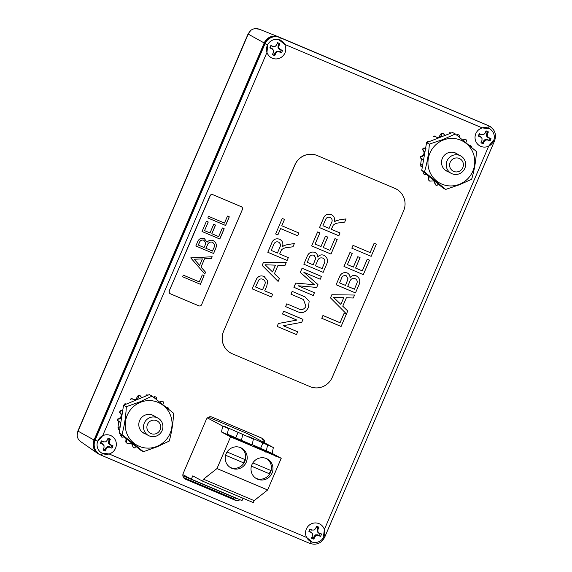 <?xml version="1.0" encoding="UTF-8"?>
<svg xmlns="http://www.w3.org/2000/svg" width="572" height="572" viewBox="0 0 572 572"><rect width="100%" height="100%" fill="white"/><g stroke="black" fill="none" stroke-linecap="round" stroke-linejoin="round"><path stroke-width="0.86" d="M77.091 434.963L77.091 434.963A8.816 8.58 118.3 0 0 79.115 440.183L79.251 440.233A8.845 8.609 118.3 0 0 80.959 441.813L97.748 453.474A11.19 10.889 118.3 0 0 99.664 454.533L100.343 454.819M79.115 440.183L80.959 441.813M255.634 28.671L259.459 29.279A8.845 8.609 118.3 0 0 255.627 28.707L255.52 28.6A8.816 8.58 118.3 0 0 250.329 30.774L250.329 30.774M494.194 130.909A11.19 10.889 118.3 0 0 488.774 125.769L278.65 36.93A11.19 10.889 118.3 0 0 264.214 42.971L94.044 440.011A11.19 10.889 118.3 0 0 97.748 453.474M236.508 498.455L182.876 475.782M238.917 439.568L249.85 444.215L238.917 439.568M238.331 439.439L237.065 438.896L238.331 439.439M230.659 436.264L238.138 439.475L230.659 436.179M257.572 479.179A11.218 10.911 118.3 0 0 271.836 473.587A11.218 10.911 118.3 0 0 266.409 458.565A11.218 10.911 118.3 0 0 252.145 464.157A11.218 10.911 118.3 0 0 257.572 479.179M255.97 478.328A11.218 10.911 118.3 0 0 266.559 458.63M231.789 468.275A11.218 10.911 118.3 0 0 246.053 462.684A11.218 10.911 118.3 0 0 240.626 447.661A11.218 10.911 118.3 0 0 226.362 453.253A11.218 10.911 118.3 0 0 231.789 468.275M230.187 467.431A11.218 10.911 118.3 0 0 240.776 447.726M235.142 438.002L232.203 436.715L235.206 438.016M260.296 448.541L265.308 450.736L260.296 448.541M230.902 436.55L234.663 438.195L230.859 436.522M231.367 437.208L231.56 436.851M232.146 437.601L232.346 437.215M231.689 436.944L232.139 437.151M240.976 440.833L242.943 441.734L241.091 440.848M250.979 445.002L246.839 443.25L250.936 445.102M266.817 451.651L267.832 452.102L266.817 451.651M234.205 438.295L239.554 440.597L234.155 438.259M245.831 443.207L251.037 445.459L245.767 443.164M266.473 451.966L262.369 450.164L266.695 452.03M276.819 456.327L271.643 454.004L276.848 456.334M275.847 456.37L275.976 455.948M208.58 417.195L247.569 433.676L273.352 447.54L248.856 436.665L253.375 439.089L252.152 444.937L227.334 434.141M253.375 439.089L223.974 426.147L228.493 428.571L227.277 434.42L221.478 431.967L230.566 436.858L216.974 468.568L203.489 479.2L202.638 481.181L192.764 475.875L191.348 479.179L182.876 474.624M273.352 447.54L272.136 453.389L281.224 458.272L230.566 436.858M272.136 453.389L252.216 444.658M268.718 452.759L271.428 454.075L268.711 452.781M257.729 448.119L262.77 450.414L257.672 448.241M241.155 441.112L245.588 443.15L241.155 441.112M274.138 454.89L268.969 452.559L274.174 454.89M270.735 453.889L270.928 453.51M273.166 454.933L273.302 454.511M263.556 450.271L266.273 451.587L263.549 450.293M245.56 442.707L242.056 441.226L245.56 442.707M271.557 453.474L265.351 450.686L271.593 453.474M270.427 453.446L270.549 453.024M254.597 446.139L260.646 448.891L254.533 446.289M229.036 435.349L232.118 436.743L229.036 435.349M243.157 441.369L244.959 442.156L243.121 441.341M245.481 442.32L246.99 443.014L245.467 442.363M241.177 440.504L243.028 441.334L241.177 440.504M242.671 434.57L241.455 440.419M228.493 428.571L222.694 426.119L221.478 431.967M243.014 498.255L242.013 500.593L191.348 479.179M202.638 481.181L253.303 502.602L254.154 500.622L267.639 489.982L281.224 458.272M222.694 426.119L207.457 417.932M267.639 489.982L216.974 468.568M267.553 445.087L266.337 450.936M254.154 500.622L203.489 479.2M260.653 448.226L263.034 442.656M235.771 437.709L238.159 432.139M225.618 455.276L243.836 462.977A11.068 10.775 118.3 0 0 245.252 459.673L227.077 451.987M251.394 466.173L269.619 473.881A11.068 10.775 118.3 0 0 271.035 470.577L252.86 462.891M251.408 466.13L269.619 473.881M269.183 473.645A11.068 10.775 118.3 0 0 270.585 470.384M225.625 455.226L243.836 462.977M243.4 462.748A11.068 10.775 118.3 0 0 244.809 459.488M265.758 451.68L263.192 450.507L265.673 451.558M263.17 450.557L263.864 450.729M249.964 444.98L246.732 443.586L249.957 445.002M238.474 440.125L235.106 438.674L238.467 440.14M250.464 444.873L248.906 444.179L250.45 444.909M236.701 439.024L237.938 439.575L236.701 439.024M237.809 439.997L237.938 439.575M233.969 437.938L233.819 438.309M264.085 450.221L261.933 449.313L264.064 450.271M235.7 438.438L237.101 439.024L235.693 438.459M244.637 442.013L243.436 441.484L244.637 442.013M102.717 453.16L109.116 453.968A9.853 9.588 118.3 0 0 113.456 437.401A9.853 9.588 118.3 0 0 102.653 435.757L98.191 440.933M488.488 128.621L482.232 127.899A9.853 9.588 118.3 0 0 477.913 144.451A9.853 9.588 118.3 0 0 488.695 146.117L492.978 140.812M323.509 536.221L324.381 529.5A9.853 9.588 118.3 0 0 306.37 528.986A9.853 9.588 118.3 0 0 306.678 537.494L311.547 541.462M267.639 45.538L266.974 52.374A9.853 9.588 118.3 0 0 284.978 52.881A9.853 9.588 118.3 0 0 284.67 44.373L279.651 40.326M184.127 478.328L232.511 498.784A4.49 4.376 118.3 0 0 236.679 498.341M261.568 438.045A4.49 4.376 -61.7 0 1 263.177 442.07M489.024 125.976A11.504 11.197 118.3 0 0 488.109 125.54L279.279 37.244A11.504 11.197 118.3 0 0 264.436 43.451L94.544 439.832A11.504 11.197 118.3 0 0 99.414 454.325L99.993 454.64A11.504 11.197 -61.7 0 1 95.124 440.147L265.015 43.765A11.504 11.197 -61.7 0 1 279.858 37.559L488.695 125.854A11.504 11.197 -61.7 0 1 489.611 126.29L489.024 125.976M264.636 442.85A4.49 4.376 118.3 0 0 262.04 438.245L212.09 417.124A4.49 4.376 118.3 0 0 206.292 419.555L183.212 473.394A4.49 4.376 118.3 0 0 185.471 479.229L235.421 500.35A4.49 4.376 118.3 0 0 239.875 499.692M462.819 167.603A7.043 6.857 -61.7 0 1 453.725 171.407A7.043 6.857 -61.7 0 1 450.185 162.262A7.043 6.857 -61.7 0 1 459.273 158.458A7.043 6.857 -61.7 0 1 462.819 167.603M464.814 168.375A9.924 9.652 -61.7 0 1 451.222 173.359A9.924 9.652 -61.7 0 1 447.025 160.861A9.924 9.652 -61.7 0 1 460.617 155.877A9.924 9.652 -61.7 0 1 464.814 168.375M160.103 429.794A7.043 6.857 -61.7 0 1 151.015 433.597A7.043 6.857 -61.7 0 1 147.469 424.453A7.043 6.857 -61.7 0 1 156.564 420.649A7.043 6.857 -61.7 0 1 160.103 429.794M162.098 430.566A9.924 9.652 -61.7 0 1 148.505 435.542A9.924 9.652 -61.7 0 1 144.308 423.044A9.924 9.652 -61.7 0 1 157.901 418.068A9.924 9.652 -61.7 0 1 162.098 430.566M272.272 58.201A9.853 9.588 118.3 0 0 284.978 52.881A9.853 9.588 118.3 0 0 280.03 40.097A9.853 9.588 118.3 0 0 267.317 45.417A9.853 9.588 118.3 0 0 272.272 58.201M272.808 53.704A5.606 5.455 118.3 0 0 274.41 54.361L274.789 55.563A6.564 6.392 -61.7 0 1 272.436 54.562L273.445 52.209L273.488 50.264L272.158 48.892L269.862 47.919A6.564 6.392 -61.7 0 1 270.899 45.503L273.194 46.475L275.111 46.475L276.498 45.095L277.506 42.743A6.564 6.392 -61.7 0 1 279.858 43.737L278.85 46.089L278.807 48.034L280.137 49.414L282.432 50.379A6.564 6.392 -61.7 0 1 281.395 52.796L279.1 51.823L277.184 51.83L275.797 53.21L274.789 55.563M278.807 48.034L278.035 47.962L279.515 49.492L280.137 49.414M278.85 46.089L278.078 45.796L278.035 47.962M279.858 43.737L278.757 44.208L278.078 45.796M278.757 44.208A5.606 5.455 118.3 0 0 277.17 43.515M275.111 46.475L273.194 46.475M270.899 45.503L272.694 46.611M271.149 45.96A5.606 5.455 118.3 0 0 270.406 47.705L269.862 47.919M272.158 48.892L270.406 47.705M273.488 50.264L271.95 48.355M275.797 53.21L275.082 52.781L274.41 54.361M277.184 51.83L276.626 51.244L275.082 52.781M279.1 51.823L278.764 51.237L276.626 51.244M281.395 52.796L278.764 51.237M280.309 51.895A5.606 5.455 118.3 0 0 281.059 50.143L282.432 50.379M279.515 49.492L281.059 50.143M102.824 453.596A9.853 9.588 118.3 0 0 115.53 448.276A9.853 9.588 118.3 0 0 110.582 435.492A9.853 9.588 118.3 0 0 97.869 440.812A9.853 9.588 118.3 0 0 102.824 453.596M103.36 449.099A5.606 5.455 118.3 0 0 104.962 449.756L105.348 450.958A6.564 6.392 -61.7 0 1 102.989 449.957L103.997 447.604L104.04 445.659L102.71 444.287L100.415 443.314A6.564 6.392 -61.7 0 1 101.451 440.898L103.746 441.87L105.663 441.87L107.05 440.49L108.058 438.138A6.564 6.392 -61.7 0 1 110.41 439.132L109.402 441.484L109.366 443.429L110.689 444.809L112.984 445.781A6.564 6.392 -61.7 0 1 111.955 448.191L109.66 447.218L107.736 447.225L106.356 448.605L105.348 450.958M109.366 443.429L108.587 443.357L110.067 444.887L110.689 444.809M109.402 441.484L108.63 441.191L108.587 443.357M110.41 439.132L109.309 439.603L108.63 441.191M109.309 439.603A5.606 5.455 118.3 0 0 107.722 438.91M105.663 441.87L103.746 441.87M101.451 440.898L103.253 442.006M101.702 441.355A5.606 5.455 118.3 0 0 100.958 443.1L100.415 443.314M102.71 444.287L100.958 443.1M104.04 445.659L102.502 443.75M106.356 448.605L105.641 448.176L104.962 449.756M107.736 447.225L107.178 446.639L105.641 448.176M109.66 447.218L109.316 446.632L107.178 446.639M111.955 448.191L109.316 446.632M110.861 447.29A5.606 5.455 118.3 0 0 111.611 445.545L112.984 445.781M110.067 444.887L111.611 445.545M311.325 541.77A9.853 9.588 118.3 0 0 324.031 536.457A9.853 9.588 118.3 0 0 319.083 523.673A9.853 9.588 118.3 0 0 306.37 528.986A9.853 9.588 118.3 0 0 311.325 541.77M311.862 537.28A5.606 5.455 118.3 0 0 313.463 537.93L313.849 539.131A6.564 6.392 -61.7 0 1 311.49 538.138L312.498 535.785L312.541 533.833L311.211 532.461L308.916 531.488A6.564 6.392 -61.7 0 1 309.952 529.079L312.248 530.044L314.164 530.044L315.551 528.664L316.559 526.312A6.564 6.392 -61.7 0 1 318.911 527.305L317.903 529.658L317.868 531.61L319.19 532.982L321.485 533.955A6.564 6.392 -61.7 0 1 320.456 536.364L318.161 535.399L316.237 535.399L314.857 536.779L313.849 539.131M317.868 531.61L317.088 531.531L318.568 533.068L319.19 532.982M317.903 529.658L317.131 529.365L317.088 531.531M318.911 527.305L317.81 527.777L317.131 529.365M317.81 527.777A5.606 5.455 118.3 0 0 316.23 527.091M314.164 530.044L312.248 530.044M309.952 529.079L311.754 530.187M310.21 529.529A5.606 5.455 118.3 0 0 309.459 531.274L308.916 531.488M311.211 532.461L309.459 531.274M312.541 533.833L311.004 531.931M314.857 536.779L314.142 536.35L313.463 537.93M316.237 535.399L315.68 534.813L314.142 536.35M318.161 535.399L317.817 534.813L315.68 534.813M320.456 536.364L317.817 534.813M319.362 535.463A5.606 5.455 118.3 0 0 320.113 533.719L321.485 533.955M318.568 533.068L320.113 533.719M480.795 146.368A9.853 9.588 118.3 0 0 493.507 141.048A9.853 9.588 118.3 0 0 488.552 128.264A9.853 9.588 118.3 0 0 475.847 133.583A9.853 9.588 118.3 0 0 480.795 146.368M481.331 141.87A5.606 5.455 118.3 0 0 482.932 142.528L483.319 143.722A6.564 6.392 -61.7 0 1 480.966 142.728L481.974 140.376L482.01 138.431L480.687 137.051L478.392 136.086A6.564 6.392 -61.7 0 1 479.422 133.669L481.717 134.642L483.64 134.635L485.02 133.262L486.028 130.902A6.564 6.392 -61.7 0 1 488.388 131.903L487.38 134.256L487.337 136.2L488.667 137.58L490.962 138.546A6.564 6.392 -61.7 0 1 489.925 140.962L487.63 139.99L485.714 139.99L484.327 141.37L483.319 143.722M487.337 136.2L486.558 136.129L488.038 137.659L488.667 137.58M487.38 134.256L486.608 133.955L486.558 136.129M488.388 131.903L487.287 132.375L486.608 133.955M487.287 132.375A5.606 5.455 118.3 0 0 485.699 131.682M483.64 134.635L481.717 134.642M479.422 133.669L481.224 134.778M479.679 134.127A5.606 5.455 118.3 0 0 478.928 135.871L478.392 136.086M480.687 137.051L478.928 135.871M482.01 138.431L480.473 136.522M484.327 141.37L483.612 140.941L482.932 142.528M485.714 139.99L485.156 139.411L483.612 140.941M487.63 139.99L487.294 139.404L485.156 139.411M489.925 140.962L487.294 139.404M488.838 140.054A5.606 5.455 118.3 0 0 489.582 138.31L490.962 138.546M488.038 137.659L489.582 138.31M470.584 145.781L469.998 145.467M464.3 139.954L465.458 139.182L463.713 139.639M459.666 137.444L459.788 135.421A27.57 26.827 118.3 0 0 458.329 134.756L457.614 134.663L457.064 135.357M449.949 133.512L450.143 132.818L449.506 132.754L449.013 133.877M435.271 136.065A27.57 26.827 118.3 0 0 433.862 136.894L433.376 136.808A27.32 26.584 118.3 0 1 434.834 135.957L436.543 137.223L439.468 137.402C441.091 136.644 441.834 135.357 441.713 133.555L441.155 133.49L438.881 137.087L437.008 137.273M427.356 142.507L426.934 142.385A27.32 26.584 118.3 0 1 428.078 141.12L428.457 141.284A27.57 26.827 118.3 0 0 427.577 142.249M420.599 156.256L422.322 156.342C425.225 154.376 425.389 152.209 422.83 149.85L422.465 149.664C424.796 152.059 424.553 154.183 421.736 156.034L420.599 156.256A27.32 26.584 118.3 0 0 420.391 157.944L421.757 158.566L423.444 160.603M421.457 158.423L420.62 164.75L421.242 165.051L422.88 163.828M425.418 148.019L423.173 148.112A27.32 26.584 118.3 0 0 422.465 149.664M420.62 164.75A27.32 26.584 118.3 0 0 420.935 166.409L421.264 166.745A27.57 26.827 118.3 0 1 420.963 165.144M423.602 173.23L423.223 172.765A27.32 26.584 118.3 0 0 424.031 174.231L424.381 174.646A27.57 26.827 118.3 0 1 423.602 173.23L424.367 172.551M428.492 175.976L428.156 179.515L428.585 180.03A27.57 26.827 118.3 0 0 429.765 181.124L434.384 180.881M433.605 180.416L435.435 184.885A27.57 26.827 118.3 0 0 436.901 185.55L438.324 184.148M471.628 147.075A27.57 26.827 118.3 0 0 470.849 145.667M465.458 139.182A27.57 26.827 118.3 0 1 466.638 140.276L465.901 142.535M451.408 132.94A27.57 26.827 118.3 0 0 450.993 132.89A27.57 26.827 118.3 0 0 450.143 132.818M441.155 133.49A27.32 26.584 118.3 0 1 442.792 133.133L445.037 135.378M443.3 133.204A27.57 26.827 118.3 0 0 441.713 133.555M459.337 184.334A23.91 23.266 118.3 0 0 473.38 153.575A23.91 23.266 118.3 0 0 443.393 140.011A23.91 23.266 118.3 0 0 429.35 170.771A23.91 23.266 118.3 0 0 459.337 184.334M471.635 179.279L459.409 184.763L445.652 189.432L424.503 171.85C427.105 163.227 428.721 153.982 429.35 144.123L443.107 139.461L455.341 133.977L476.483 151.551C475.883 161.254 474.267 170.492 471.635 179.279M457.521 154.211A10.067 9.795 118.3 0 0 441.541 161.611A10.067 9.795 118.3 0 0 448.126 171.693M450.993 132.89L450.378 132.826A27.32 26.584 118.3 0 0 449.506 132.754M423.173 148.112L423.516 148.355A27.57 26.827 118.3 0 0 422.83 149.85M420.935 156.571A27.57 26.827 118.3 0 0 420.735 158.201M455.341 133.977L452.566 132.489L426.583 142.635L421.736 170.363L442.885 187.938L445.652 189.432M421.736 170.363L424.503 171.85M426.583 142.635L429.35 144.123M428.457 141.284L428.971 141.62M423.516 148.355L425.997 148.334M422.365 166.774L421.264 166.745M428.585 180.03L429.186 176.555M426.54 174.353L424.381 174.646M435.435 184.885L434.541 181.002M167.625 407.557L167.038 407.243M161.232 401.844L162.376 401.058L160.646 401.53M154.368 397.819L155.162 396.768L154.461 396.675L153.868 397.426M146.761 395.674L146.947 394.973L146.31 394.909L145.831 396.06M132.132 398.498A27.57 26.827 118.3 0 0 130.731 399.349L130.252 399.263A27.32 26.584 118.3 0 1 131.696 398.384L133.362 399.599L136.35 399.749C137.959 398.963 138.681 397.669 138.524 395.867L137.974 395.803L135.764 399.435L133.827 399.649M124.324 405.076L123.91 404.947A27.32 26.584 118.3 0 1 125.025 403.668L125.404 403.839A27.57 26.827 118.3 0 0 124.546 404.819M117.818 418.933L119.541 418.997C122.401 416.974 122.53 414.807 119.927 412.498L119.562 412.312C121.943 414.657 121.736 416.788 118.955 418.683L117.818 418.933A27.32 26.584 118.3 0 0 117.639 420.62L119.069 421.257L120.735 423.23M119.927 412.498L119.562 412.312A27.32 26.584 118.3 0 1 120.242 410.746L120.585 410.989A27.57 26.827 118.3 0 0 119.927 412.498L119.956 412.512M118.761 421.114L117.989 427.42L118.604 427.72L120.227 426.469M122.487 410.61L120.242 410.746M117.989 427.42A27.32 26.584 118.3 0 0 118.332 429.072L118.669 429.415A27.57 26.827 118.3 0 1 118.332 427.82M121.114 435.85L120.735 435.385A27.32 26.584 118.3 0 0 121.564 436.829L121.922 437.251A27.57 26.827 118.3 0 1 121.114 435.85L121.865 435.156M126.076 438.524L125.79 442.034L126.226 442.556A27.57 26.827 118.3 0 0 127.42 443.629L132.01 443.279M131.303 442.878L133.162 447.283A27.57 26.827 118.3 0 0 134.635 447.919L136.029 446.496M168.69 408.837A27.57 26.827 118.3 0 0 167.882 407.436M162.376 401.058A27.57 26.827 118.3 0 1 163.578 402.13L162.884 404.497M155.162 396.768A27.57 26.827 118.3 0 1 156.635 397.397L156.585 399.535M146.31 394.909A27.32 26.584 118.3 0 1 147.669 395.016L148.22 395.073A27.57 26.827 118.3 0 0 146.947 394.973M137.974 395.803A27.32 26.584 118.3 0 1 139.604 395.416L141.827 397.597M140.104 395.488A27.57 26.827 118.3 0 0 138.524 395.867M157.021 446.36A23.91 23.266 118.3 0 0 170.52 415.365A23.91 23.266 118.3 0 0 140.29 402.359A23.91 23.266 118.3 0 0 126.784 433.354A23.91 23.266 118.3 0 0 157.021 446.36M169.24 441.069L157.1 446.796L143.429 451.694L121.965 434.513C124.403 425.861 125.854 416.595 126.319 406.713L139.99 401.816L152.131 396.089L173.595 413.27C173.159 422.994 171.707 432.26 169.24 441.069M154.805 416.402A10.067 9.795 118.3 0 0 138.824 423.895A10.067 9.795 118.3 0 0 145.41 433.883M118.154 419.255A27.57 26.827 118.3 0 0 117.982 420.885M152.131 396.089L149.363 394.601L123.552 405.226L119.198 433.025L140.662 450.2L143.429 451.694M119.198 433.025L121.965 434.513M123.552 405.226L126.319 406.713M125.404 403.839L125.869 404.132M120.585 410.989L123.073 410.925M119.762 429.422L118.669 429.415M126.226 442.556L126.762 439.074M124.067 436.922L121.922 437.251M133.162 447.283L132.218 443.443M374.138 243.193L376.369 244.137L371.156 256.342L351.816 248.169L353.003 245.367L370.105 252.595L374.138 243.193L376.383 244.144M367.274 259.202L369.505 260.146L363.313 274.639L343.979 266.459L349.957 252.481L352.202 253.432L347.404 264.607L353.346 267.117L357.807 256.699L360.038 257.643L355.591 268.068L362.269 270.892L367.274 259.202L369.519 260.153M356.234 275.847L356.249 275.854C359.952 278.106 360.76 281.317 358.665 285.492L355.477 292.928L336.136 284.756L339.303 277.327C340.755 273.473 343.364 271.993 347.125 272.894L347.14 272.901C349.034 273.859 349.993 275.439 350.021 277.635C351.737 275.561 353.811 274.968 356.249 275.854L356.234 275.847C353.796 274.96 351.723 275.554 350.007 277.627M346.468 313.935L330.494 297.883L331.846 294.73L354.554 295.038L353.296 298.012L346.382 297.755L342.757 306.199L347.74 310.975L346.468 313.935L330.509 297.89L331.86 294.737L354.554 295.038M334.956 238.631L337.201 239.582L330.995 254.068L311.661 245.896L317.632 231.91L319.877 232.861L315.086 244.044L321.021 246.546L325.489 236.129L327.735 237.08L323.266 247.497L329.965 250.329L334.956 238.631L337.201 239.582M323.273 247.497L329.951 250.322M323.916 255.276L323.931 255.284C327.634 257.536 328.442 260.753 326.34 264.922L323.151 272.365L303.818 264.185L306.985 256.757C308.437 252.903 311.046 251.423 314.807 252.323L314.822 252.331C316.716 253.296 317.674 254.869 317.703 257.064C319.412 254.998 321.493 254.404 323.931 255.284L323.916 255.276C321.478 254.397 319.398 254.99 317.689 257.057M298.083 285.771L314.443 292.692L313.242 295.488L293.894 287.301L295.695 283.097L314.385 284.713L300.271 272.415L302.059 268.247L321.4 276.419L320.213 279.222L303.854 272.308L317.946 284.513L316.695 287.437L298.083 285.771L314.443 292.692M285.628 306.621L286.829 303.825L297.826 308.472C301.308 310.432 304.011 309.738 305.927 306.399L303.546 299.571L290.955 294.165L292.149 291.37L305.112 296.94L309.145 301.229L308.501 307.228C305.948 312.512 302.03 313.878 296.754 311.325L285.614 306.613L286.815 303.818L297.812 308.465C301.294 310.424 303.997 309.731 305.913 306.392L303.539 299.564M290.969 294.172L292.149 291.37L305.112 296.94M277.134 326.44L278.4 323.487L296.904 320.091L282.461 313.985L283.669 311.197L303.01 319.369L301.744 322.322L283.24 325.718L297.669 331.817L296.475 334.613L277.134 326.44L278.385 323.48L296.882 320.084M282.461 313.985L283.655 311.189L303.01 319.369M281.789 225.761L298.891 232.99L297.697 235.786L280.595 228.557L277.87 234.906L275.64 233.962L282.268 218.454L284.498 219.398L281.789 225.761L298.891 232.99M279.658 253.968L288.317 257.629L287.13 260.432L267.796 252.259L271.486 243.658C272.923 239.554 275.604 238.074 279.544 239.218L279.544 239.218C282.511 240.798 283.49 243.286 282.489 246.675L284.105 245.538L287.616 244.551L294.351 243.558L292.993 246.768L287.852 247.512C285.449 247.554 283.354 248.305 281.56 249.771L279.651 253.968L288.331 257.643M267.796 252.259L271.471 243.651C272.901 239.546 275.59 238.066 279.529 239.21L279.529 239.21M282.475 246.668L284.091 245.524L287.63 244.559L294.351 243.558M264.714 290.876L272.651 294.23L271.45 297.025L252.116 288.846L256.664 278.7C258.544 276.04 260.982 275.296 263.978 276.455L267.803 280.816L266.795 286.021L264.714 290.876L272.651 294.23M252.116 288.846L256.678 278.707C258.558 276.047 260.996 275.304 263.992 276.462L264.679 276.791M223.609 331.352A17.253 16.788 118.3 0 0 230.902 353.096A17.253 16.788 118.3 0 0 232.282 353.753L310.01 386.615A17.253 16.788 118.3 0 0 332.275 377.298L403.632 210.818A17.253 16.788 118.3 0 0 396.332 189.082A17.253 16.788 118.3 0 0 394.959 188.424L317.224 155.563A17.253 16.788 118.3 0 0 294.959 164.872L223.545 331.324A17.253 16.788 118.3 0 0 230.845 353.06A17.253 16.788 118.3 0 0 230.873 353.074M278.128 281.438L262.155 265.387L263.499 262.233L286.214 262.541L284.956 265.515L278.042 265.258L274.417 273.702L279.401 278.478L278.128 281.438L262.169 265.394L263.52 262.248L286.214 262.541M331.36 229.308L340.018 232.968L338.838 235.771L319.498 227.599L323.173 218.99C324.61 214.886 327.298 213.406 331.231 214.55L331.245 214.557C334.212 216.137 335.192 218.626 334.191 222.015L335.793 220.863L339.318 219.891L346.053 218.897L344.694 222.108L339.553 222.851C337.151 222.894 335.056 223.645 333.262 225.111L331.36 229.308L340.018 232.968M344.079 313.32L346.31 314.264L341.098 326.469L321.764 318.297L322.944 315.494L340.054 322.722L344.079 313.32L346.325 314.271M396.303 189.067A17.253 16.788 118.3 0 0 396.274 189.053A17.253 16.788 118.3 0 0 394.902 188.395L317.167 155.527A17.253 16.788 118.3 0 0 294.902 164.843L223.545 331.324M255.541 286.994L262.469 289.925L264.536 285.149C265.823 282.532 265.265 280.58 262.87 279.286C261.318 278.614 259.931 278.864 258.723 280.051L255.541 286.994L262.484 289.933L264.521 285.142C265.808 282.525 265.251 280.573 262.855 279.279L263.334 279.508M268.061 267.625L272.551 271.922L275.447 265.158L265.072 264.764L268.061 267.625M272.537 271.907L275.432 265.151M277.42 253.031L279.701 247.719C281.009 245.274 280.58 243.379 278.407 242.035C276.197 241.405 274.646 242.228 273.759 244.501L271.228 250.407L277.42 253.031L279.687 247.712C280.995 245.266 280.566 243.372 278.392 242.028M278.764 242.213L278.407 242.035M271.228 250.407L277.406 253.017M275.64 233.962L282.268 218.454L284.513 219.412M283.24 325.718L297.669 331.817M293.908 287.308L295.71 283.104L314.4 284.72L300.286 272.422L302.059 268.247M302.073 268.254L321.414 276.426M303.818 264.185L307 256.771C308.451 252.91 311.061 251.43 314.822 252.331L314.807 252.323M313.199 264.85L315.737 258.287L313.864 255.226C311.297 254.612 309.631 255.727 308.866 258.558L307.25 262.333L313.199 264.85L315.723 258.279L314.271 255.427M315.429 265.794L322.107 268.618L324.767 262.205C325.161 260.253 324.467 258.873 322.694 258.065C320.005 257.4 318.204 258.523 317.303 261.425L315.429 265.794L322.122 268.625L324.753 262.19C325.146 260.246 324.453 258.866 322.68 258.058M323.13 258.272L322.694 258.065M307.25 262.333L313.184 264.843M329.965 250.329L334.97 238.646M315.086 244.044L321.035 246.561L325.489 236.129L327.735 237.08M311.661 245.896L317.632 231.91L319.877 232.861M334.191 222.015L335.807 220.878L339.339 219.898L346.053 218.897M319.498 227.599L323.187 218.997C324.624 214.893 327.313 213.413 331.245 214.557L331.231 214.55M322.93 225.747L329.115 228.357L331.402 223.059C332.711 220.613 332.282 218.718 330.108 217.374C327.899 216.745 326.355 217.567 325.461 219.841L322.93 225.747L329.129 228.364L331.388 223.051C332.697 220.606 332.268 218.711 330.094 217.367M330.466 217.553L330.108 217.374M321.764 318.297L322.958 315.501L340.068 322.73L344.094 313.334M340.891 304.418L343.786 297.647L333.412 297.261L340.891 304.418L343.772 297.647M336.136 284.756L339.318 277.334C340.769 273.48 343.379 272 347.14 272.901L347.125 272.894M345.517 285.421L348.062 278.857L346.182 275.797C343.622 275.182 341.956 276.29 341.184 279.129L339.568 282.904L345.517 285.421L348.048 278.85L346.167 275.79M346.589 275.997L346.182 275.797M347.747 286.365L354.425 289.182L357.085 282.768C357.479 280.823 356.792 279.443 355.012 278.628C352.323 277.971 350.522 279.093 349.621 281.996L347.747 286.365L354.44 289.196L357.071 282.761C357.464 280.816 356.778 279.436 354.998 278.621L355.455 278.843M339.568 282.904L345.502 285.414M355.591 268.068L362.269 270.892M362.283 270.899L367.288 259.209M347.404 264.607L353.36 267.124L357.807 256.699M357.822 256.706L360.053 257.65M343.979 266.459L349.957 252.481M349.971 252.488L352.202 253.432M351.816 248.169L353.017 245.374L370.12 252.602L374.152 243.2M219.798 239.01L202.03 231.503L206.435 221.228L208.258 222L204.554 230.638L210.017 232.947L213.721 224.31L215.544 225.082L211.84 233.719L218.676 236.608L222.372 227.971L224.195 228.743L219.798 239.01L202.038 231.496M190.726 257.879L212.191 256.749L211.433 258.523L204.583 258.809L201.044 267.067L205.555 272.236L204.79 274.024L190.726 257.879M169.376 291.034A2.159 2.102 118.3 0 0 170.456 293.829L198.82 305.827A2.159 2.102 118.3 0 0 201.601 304.661L242.378 209.531A2.159 2.102 118.3 0 0 241.291 206.728L212.934 194.737A2.159 2.102 118.3 0 0 210.146 195.903L169.198 290.941A2.159 2.102 118.3 0 0 170.199 293.701M200.386 284.291L182.625 276.784L183.326 275.146L199.263 281.889L202.266 274.889L204.09 275.654L200.386 284.291L182.625 276.776M204.233 238.495L207.107 242.199C208.809 240.283 210.825 239.754 213.149 240.612C216.252 242.421 217.103 245.066 215.701 248.555L213.592 253.482L195.831 245.974L197.354 242.421C198.598 238.953 200.894 237.645 204.233 238.495L204.747 238.746M213.149 240.612L213.678 240.869M225.597 225.475L207.836 217.961L208.537 216.33L224.474 223.066L227.477 216.066L229.3 216.838L225.597 225.475L207.836 217.953M241.377 206.764A2.159 2.102 118.3 0 0 241.119 206.635L212.755 194.644A2.159 2.102 118.3 0 0 209.974 195.81L169.198 290.941M204.025 275.632L200.329 284.263M212.119 256.757L211.433 258.523M211.375 258.494L204.583 258.809M204.526 258.78L201.044 267.067M200.987 267.031L205.555 272.236M205.491 272.208L204.74 273.967M202.395 258.901L194.173 259.209L199.607 265.408L202.395 258.901L194.23 259.245L199.607 265.408M213.091 240.583C216.195 242.385 217.045 245.038 215.644 248.527L213.592 253.482M213.535 253.453L195.831 245.967M204.175 238.467L207.107 242.199M212.712 242.378L212.391 242.213C210.582 241.677 209.095 242.228 207.943 243.851L205.806 248.255L212.469 251.079L213.47 248.748C214.979 246.089 214.636 243.922 212.455 242.249C210.639 241.713 209.152 242.256 208.001 243.887L205.863 248.284M203.839 240.276L203.503 240.111C201.408 239.689 199.985 240.605 199.242 242.857L198.291 245.073L204.047 247.519L204.511 246.418C205.992 243.844 205.677 241.749 203.56 240.147C201.466 239.725 200.05 240.64 199.299 242.893L198.348 245.109M208.194 221.972L204.554 230.638M215.48 225.053L211.84 233.719M224.138 228.714L219.734 238.982M229.236 216.809L225.54 225.44M250.658 30.788A8.845 8.609 118.3 0 0 248.205 34.12L78.028 431.166A8.845 8.609 118.3 0 0 77.313 435.228M264.214 42.971L248.048 34.02L77.878 431.059L94.044 440.011M183.526 477.577L234.456 499.113M488.109 125.54L488.695 125.854A4.311 0.987 112.9 0 1 488.588 128.278M311.361 541.784A4.311 0.987 112.9 0 1 309.759 543.386A4.311 0.987 112.9 0 1 309.745 543.371L100.951 455.097M100.908 455.076A11.504 11.197 -61.7 0 1 99.993 454.64L100.929 455.09A4.311 0.987 112.9 0 1 100.908 455.076M94.544 439.832L97.676 441.312M264.436 43.451L267.546 44.923M279.279 37.244L279.858 37.559A4.311 0.987 112.9 0 1 279.758 39.99M482.232 127.899L284.67 44.373M266.974 52.374L102.653 435.757M109.116 453.968L306.678 537.494M324.381 529.5L488.695 146.117M102.538 453.467A4.311 0.987 112.9 0 1 100.929 455.09L309.759 543.386C316.359 545.423 321.335 543.371 324.682 537.23L323.823 536.922M489.611 126.29C494.994 129.815 496.646 134.663 494.573 140.848L493.707 140.533M232.511 498.784L235.421 500.35M184.77 478.85L185.471 479.229M259.459 29.279L278.442 36.844M250.264 30.931L248.048 34.02M77.163 434.791L77.878 431.059M265.873 451.68L265.701 452.08M262.984 450.386L262.82 450.779M240.433 440.569L240.261 440.962M494.573 140.848L324.682 537.23M451.222 173.359L445.216 170.127M460.617 155.877L454.611 152.653M148.505 435.542L142.507 432.318M157.901 418.068L151.902 414.843"/></g></svg>
